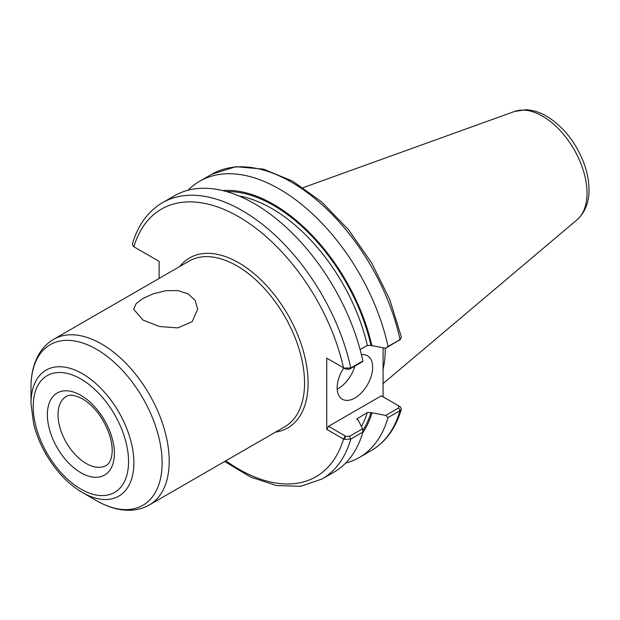 <?xml version="1.0" encoding="UTF-8"?>
<svg xmlns="http://www.w3.org/2000/svg" width="620" height="620" viewBox="0 0 620 620"><rect width="100%" height="100%" fill="white"/><g stroke="black" fill="none" stroke-linecap="round" stroke-linejoin="round"><path stroke-width="0.93" d="M143.011 320.067L133.641 309.217L136.059 303.777L143.011 298.437L153.442 293.733L165.649 290.733L177.855 290.563L188.286 293.934L195.238 300.599L197.656 309.217L192.231 321.617L177.863 327.903L159.534 326.515L143.011 320.067M345.689 463.062A159.542 92.109 -120 0 0 359.259 457.529A159.542 92.109 -120 0 0 388.019 417.578L400.016 410.657L401.365 409.138L400.326 406.844L398.652 405.844M385.725 415.423L370.954 412.579L367.327 412.532L356.887 418.918L358.616 420.833L362.553 428.8L349.463 436.356L345.79 436.279L328.515 426.304L381.308 395.831L398.582 405.798L398.707 407.921L385.725 415.423L388.019 417.578M362.623 432.954A145.041 83.739 -120 0 0 371.923 413.145M383.083 347.836L383.083 396.854M360.088 349.564L367.327 345.387L370.954 345.433L385.725 348.269L400.016 339.551A159.542 92.109 -120 0 0 211.715 174.282L235.91 166.687L263.539 169.151L292.702 181.195L321.648 201.872L348.595 229.811L371.829 263.167L389.825 299.731L401.388 337.11L400.016 339.551L388.019 346.471A159.542 92.109 -120 0 0 199.725 181.203A159.542 92.109 -120 0 0 188.147 190.193M371.923 345.991A145.041 83.739 -120 0 0 222.696 190.588M388.019 346.471L385.725 348.269M344.046 368.086L345.79 369.132L349.463 369.202L362.553 361.646L362.871 360.995L350.773 367.978L344.046 368.086L326.74 358.135L326.74 429.381L344.046 439.332L350.773 439.084L362.871 432.101L362.553 428.8M224.626 461.489L250.674 477.09L276.435 485.553L300.669 486.289L322.012 479.035L334.11 472.053A159.542 92.109 -120 0 0 362.871 432.101M135.144 247.512L133.409 246.473L132.362 244.179C137.888 225.169 147.924 211.343 162.471 202.709A159.542 92.109 -120 0 1 350.773 367.978L349.463 369.202M159.131 278.411L159.131 261.361L134.897 247.365M362.871 360.995A159.542 92.109 -120 0 0 174.577 195.726L162.471 202.709M398.707 340.775L400.636 339.109M328.515 359.158L326.74 358.135M133.881 246.783A154.519 89.21 -120 0 1 238.692 216.76A154.519 89.21 -120 0 1 343.503 367.815L345.79 369.132M345.79 436.279L344.046 439.332M326.74 429.381L328.515 426.304M400.326 406.844L398.722 405.891M337.203 389.104A25.102 14.492 120 0 0 354.88 366.079M361.406 354.663A25.102 14.492 -60 0 1 367.466 355.748A25.102 14.492 -60 0 1 372.667 367.242A25.102 14.492 -60 0 1 361.708 392.507A25.102 14.492 -60 0 1 342.356 399.233A25.102 14.492 -60 0 1 337.164 387.74A25.102 14.492 -60 0 1 343.774 367.962M31 403.434L33.674 424.103C38.316 442.083 46.849 458.358 59.288 472.928C66.472 481.19 74.191 487.731 82.445 492.536A72.749 42.005 -120 0 0 133.881 462.838A72.749 42.005 -120 0 0 82.445 373.736A72.749 42.005 -120 0 0 31 403.434L31 387.144C30.961 374.224 33.712 363.064 39.261 353.656C42.966 347.541 47.794 342.736 53.754 339.256A95.651 55.219 -120 0 1 101.572 343.992A95.651 55.219 -120 0 1 169.206 461.133A95.651 55.219 -120 0 1 149.397 504.92L284.743 426.785A95.651 55.219 -120 0 0 304.552 382.997A95.651 55.219 -120 0 0 236.917 265.856A95.651 55.219 -120 0 0 189.092 261.113L53.754 339.256M383.083 369.303A111.592 64.426 -120 0 0 385.229 349.432A111.592 64.426 -120 0 0 385.221 348.184M401.365 409.138C395.839 428.157 385.803 441.975 371.256 450.608A159.542 92.109 -120 0 0 400.016 410.657L398.707 407.921M322.012 479.035A159.542 92.109 -120 0 0 350.773 439.084L349.463 436.356M225.835 460.792A154.519 89.21 -120 0 0 343.503 439.061L345.278 435.992M275.489 432.125A98.162 56.676 -120 0 0 308.101 382.997A98.162 56.676 -120 0 0 238.692 262.779A98.162 56.676 -120 0 0 179.839 266.461M370.954 345.433A143.724 82.979 -120 0 0 226.579 191.603M362.731 430.59A143.724 82.979 -120 0 0 370.954 412.579M367.327 345.387A141.213 81.53 -120 0 0 238.971 195.967M361.39 426.444A141.213 81.53 -120 0 0 367.327 412.532M357.05 419.756A141.213 81.53 -120 0 0 357.562 418.175M82.445 492.536L96.549 500.681A92.706 53.522 -120 0 0 162.107 462.838A92.706 53.522 -120 0 0 96.557 349.293A92.706 53.522 -120 0 0 31 387.144M128.557 461.559A67.425 38.928 -120 0 0 80.879 378.983A67.425 38.928 -120 0 0 33.209 406.511A67.425 38.928 -120 0 0 80.879 489.087A67.425 38.928 -120 0 0 128.557 461.559M114.39 453.383A47.384 27.357 -120 0 0 80.879 395.343A47.384 27.357 -120 0 0 47.376 414.687A47.384 27.357 -120 0 0 80.879 472.727A47.384 27.357 -120 0 0 114.39 453.383M58.024 414.687A39.851 23.01 -120 0 0 75.423 454.801A39.851 23.01 -120 0 0 106.136 465.473C109.291 463.644 111.236 459.877 111.964 454.173C112.6 448.888 111.887 442.757 109.825 435.79C104.083 418.981 94.953 406.65 82.445 398.792C70.293 392.731 67.224 396.118 66.278 396.444A39.851 23.01 -120 0 0 58.024 414.687M587.016 193.153A62.868 36.301 -120 0 0 542.554 116.157A62.868 36.301 -120 0 0 514.53 111.46L525.814 109.732C532.797 110.027 539.71 112.174 546.553 116.165C563.541 126.697 576.065 142.546 584.118 163.711C587.249 172.414 588.876 180.862 589 189.054C589.24 202.012 585.257 212.257 577.065 219.774A62.868 36.301 -120 0 0 587.016 193.153M371.256 450.608L359.259 457.529M211.715 174.282L199.725 181.203M398.102 405.526L399.854 406.534M96.549 500.681C107.717 507.175 118.761 510.368 129.681 510.268C136.834 510.121 143.406 508.338 149.397 504.92M514.53 111.46L303.149 187.643M577.065 219.774L383.083 383.586"/></g></svg>
